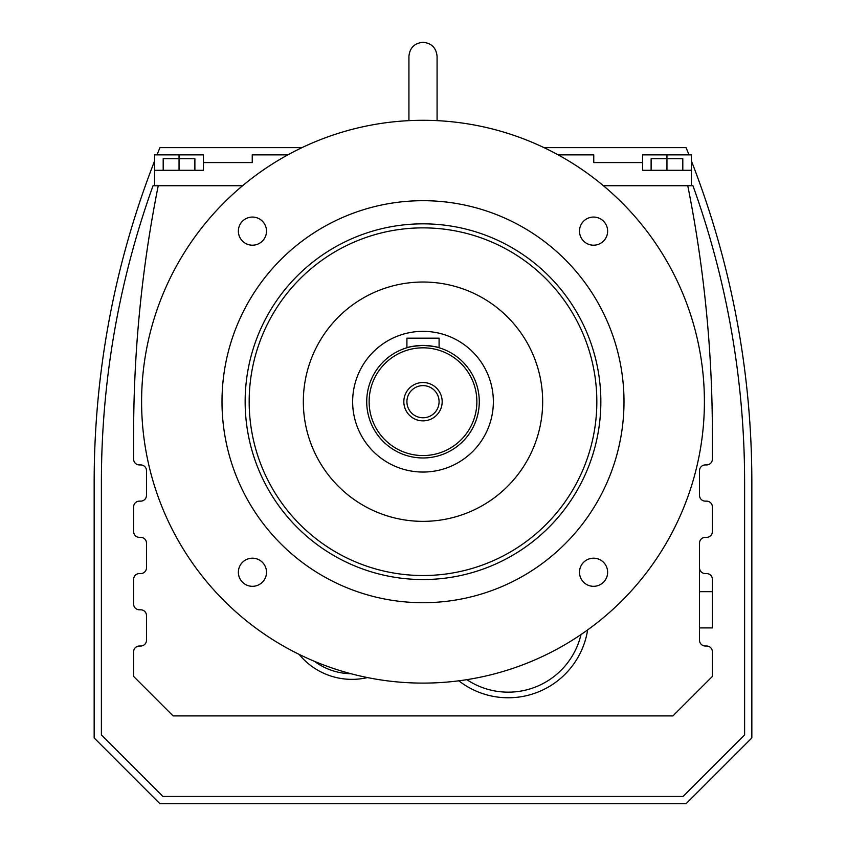 <?xml version="1.0" encoding="UTF-8"?>
<svg xmlns="http://www.w3.org/2000/svg" width="846" height="846" viewBox="0 0 846 846"><rect width="100%" height="100%" fill="white"/><g stroke="black" fill="none" stroke-linecap="round" stroke-linejoin="round"><path stroke-width="1.27" d="M699.515 567.793A5.785 5.785 0 0 0 705.31 573.577L706.59 573.577A5.785 5.785 0 0 1 712.385 579.362L712.385 627.901L699.515 627.901M603.42 185.739L687.766 185.739A1269.55 1269.55 0 0 1 712.385 434.495L712.385 459.135A5.785 5.785 0 0 1 706.59 464.93L705.31 464.93A5.785 5.785 0 0 0 699.515 470.714L699.515 495.354A5.785 5.785 0 0 0 705.31 501.139L706.59 501.139A5.785 5.785 0 0 1 712.385 506.934L712.385 531.574A5.785 5.785 0 0 1 706.59 537.358L705.31 537.358A5.785 5.785 0 0 0 699.515 543.153L699.515 640.221A5.785 5.785 0 0 0 705.31 646.016L706.59 646.016A5.785 5.785 0 0 1 712.385 651.801L712.385 676.44L672.919 715.906L173.081 715.906L133.615 676.44L133.615 651.801A5.785 5.785 0 0 1 139.41 646.016L140.69 646.016A5.785 5.785 0 0 0 146.485 640.221L146.485 615.581A5.785 5.785 0 0 0 140.69 609.797L139.41 609.797A5.785 5.785 0 0 1 133.615 604.002L133.615 579.362A5.785 5.785 0 0 1 139.41 573.577L140.69 573.577A5.785 5.785 0 0 0 146.485 567.793L146.485 543.153A5.785 5.785 0 0 0 140.69 537.358L139.41 537.358A5.785 5.785 0 0 1 133.615 531.574L133.615 506.934A5.785 5.785 0 0 1 139.41 501.139L140.69 501.139A5.785 5.785 0 0 0 146.485 495.354L146.485 470.714A5.785 5.785 0 0 0 140.69 464.93L139.41 464.93A5.785 5.785 0 0 1 133.615 459.135L133.615 434.495A1269.55 1269.55 0 0 1 158.234 185.739L242.58 185.739M687.766 185.739L692.959 185.739A876.128 876.128 0 0 1 744.607 482.093L744.607 734.931L683.071 796.467L162.929 796.467L101.393 734.931L101.393 482.093A876.128 876.128 0 0 1 153.041 185.739L158.234 185.739M299.072 654.339A68.346 68.346 0 0 0 367.481 677.572M458.818 680.808A80.402 80.402 0 0 0 587.642 629.9M302.011 147.627L159.926 147.627A883.372 883.372 0 0 0 157.007 154.86M154.649 160.835A883.372 883.372 0 0 0 94.16 482.093L94.16 737.934L159.926 803.7L686.074 803.7L751.84 737.934L751.84 482.093A883.372 883.372 0 0 0 691.351 160.835M688.993 154.86A883.372 883.372 0 0 0 686.074 147.627L543.989 147.627M287.862 154.86L252.235 154.86L252.235 162.58L203.442 162.58L203.442 154.86L154.649 154.86L154.649 185.739M154.649 170.3L203.442 170.3L203.442 162.58M691.351 185.739L691.351 154.86L642.558 154.86L642.558 162.58L593.765 162.58L593.765 154.86L558.138 154.86M642.558 170.3L642.558 162.58L642.558 170.3L691.351 170.3M314.5 661.339A62.71 62.71 0 0 0 350.974 673.723M466.844 679.666A74.776 74.776 0 0 0 581.001 634.553M593.554 586.32A14.075 14.075 0 0 0 607.629 572.256A14.075 14.075 0 0 0 593.554 558.18A14.075 14.075 0 0 0 579.489 572.256A14.075 14.075 0 0 0 593.554 586.32M266.511 231.138A14.075 14.075 0 0 0 252.446 217.062A14.075 14.075 0 0 0 238.371 231.138A14.075 14.075 0 0 0 252.446 245.203A14.075 14.075 0 0 0 266.511 231.138M593.554 217.062A14.075 14.075 0 0 0 579.489 231.138A14.075 14.075 0 0 0 593.554 245.203A14.075 14.075 0 0 0 607.629 231.138A14.075 14.075 0 0 0 593.554 217.062M423 683.103A281.401 281.401 0 0 0 704.401 401.691A281.401 281.401 0 0 0 423 120.291A281.401 281.401 0 0 0 141.599 401.691A281.401 281.401 0 0 0 423 683.103M266.511 572.256A14.075 14.075 0 0 0 252.446 558.18A14.075 14.075 0 0 0 238.371 572.256A14.075 14.075 0 0 0 252.446 586.32A14.075 14.075 0 0 0 266.511 572.256M163.193 170.3L163.193 158.72L179.045 158.72L179.045 170.3M179.045 154.86L179.045 158.72L194.887 158.72L194.887 170.3M642.558 162.58L642.558 154.86M651.113 170.3L651.113 158.72L682.807 158.72L682.807 170.3M666.955 154.86L666.955 170.3M423 200.692A200.999 200.999 0 0 0 222.001 401.691A200.999 200.999 0 0 0 423 602.701A200.999 200.999 0 0 0 623.999 401.691A200.999 200.999 0 0 0 423 200.692M423 579.542A177.85 177.85 0 0 0 600.85 401.691A177.85 177.85 0 0 0 423 223.841A177.85 177.85 0 0 0 245.15 401.691A177.85 177.85 0 0 0 423 579.542M423 521.358A119.667 119.667 0 0 0 542.667 401.691A119.667 119.667 0 0 0 423 282.025A119.667 119.667 0 0 0 303.333 401.691A119.667 119.667 0 0 0 423 521.358M423 331.346A70.355 70.355 0 0 0 352.645 401.691A70.355 70.355 0 0 0 423 472.047A70.355 70.355 0 0 0 493.355 401.691A70.355 70.355 0 0 0 423 331.346M408.153 347.41L406.915 347.759C407.867 346.966 413.229 346.183 423 345.411A56.28 56.28 0 0 0 366.72 401.691A56.28 56.28 0 0 0 423 457.972A56.28 56.28 0 0 0 479.28 401.691A56.28 56.28 0 0 0 423 345.411C432.771 346.183 438.133 346.966 439.085 347.759L437.858 347.41M419.743 345.506L416.824 345.75M414.043 346.13L411.674 346.564M434.358 346.574L431.946 346.13M439.085 347.759L439.085 338.178L406.915 338.178L406.915 347.759M423 347.822A53.869 53.869 0 0 0 369.131 401.691A53.869 53.869 0 0 0 423 455.56A53.869 53.869 0 0 0 476.869 401.691A53.869 53.869 0 0 0 423 347.822M423 420.864A19.172 19.172 0 0 0 442.172 401.691A19.172 19.172 0 0 0 423 382.519A19.172 19.172 0 0 0 403.828 401.691A19.172 19.172 0 0 0 423 420.864M423 417.776A16.085 16.085 0 0 0 439.085 401.691A16.085 16.085 0 0 0 423 385.617A16.085 16.085 0 0 0 406.915 401.691A16.085 16.085 0 0 0 423 417.776M423 575.523A173.832 173.832 0 0 0 596.832 401.691A173.832 173.832 0 0 0 423 227.87A173.832 173.832 0 0 0 249.168 401.691A173.832 173.832 0 0 0 423 575.523M712.385 591.682L699.515 591.682M408.925 120.64L408.925 56.375C409.76 47.82 414.455 43.135 423 42.3C431.545 43.135 436.24 47.82 437.075 56.375L437.075 98.58L437.075 56.375M437.075 120.64L437.075 98.58"/></g></svg>
